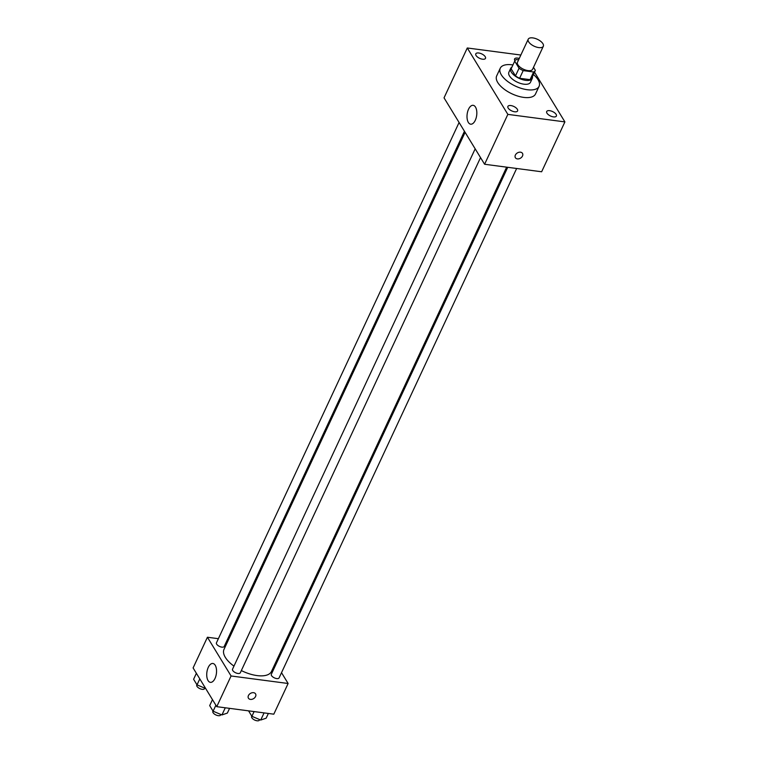 <?xml version="1.0" encoding="UTF-8"?>
<svg xmlns="http://www.w3.org/2000/svg" width="758" height="758" viewBox="0 0 758 758"><rect width="100%" height="100%" fill="white"/><g stroke="black" fill="none" stroke-linecap="round" stroke-linejoin="round"><path stroke-width="1.14" d="M532.817 37.9A8.329 3.809 -155 0 1 540.71 41.32A8.329 3.809 -155 0 1 543.325 46.266A8.329 3.809 -155 0 1 534.163 46.2A8.329 3.809 -155 0 1 528.222 39.217A8.329 3.809 -155 0 1 532.817 37.9M543.325 46.266L532.59 69.281A8.329 3.809 -155 0 1 523.427 69.215A8.329 3.809 -155 0 1 517.487 62.241L528.222 39.217M531.775 78.055A11.313 5.173 -155 0 1 531.709 78.207A11.313 5.173 -155 0 1 530.069 79.656L519.609 78.273A11.313 5.173 -155 0 1 515.478 75.904L511.138 68.807L514.72 61.133L519.059 68.239A11.313 5.173 -155 0 0 523.191 70.608L533.641 71.982A11.313 5.173 -155 0 0 535.29 70.541A11.313 5.173 -155 0 0 535.356 70.38L533.49 67.339M518.614 59.825L516.435 59.541A11.313 5.173 -155 0 0 514.786 60.981A11.313 5.173 -155 0 0 514.72 61.133M511.925 67.121A11.901 5.448 25 0 0 510.674 68.4A11.901 5.448 25 0 0 519.154 78.368A11.901 5.448 25 0 0 532.249 78.462A11.901 5.448 25 0 0 532.429 76.681M532.249 78.462L530.458 82.3A11.901 5.448 -155 0 1 517.373 82.205A11.901 5.448 -155 0 1 508.883 72.237L510.674 68.4M515.478 75.904L519.059 68.239M530.069 79.656L533.641 71.982M519.609 78.273L523.191 70.608M533.442 74.502A21.423 9.797 -155 0 1 539.09 86.317A21.423 9.797 -155 0 1 515.525 86.147A21.423 9.797 -155 0 1 500.261 68.211A21.423 9.797 -155 0 1 512.067 64.818A21.423 9.797 -155 0 1 512.939 64.942M539.09 86.317L535.508 93.992A21.423 9.797 -155 0 1 511.953 93.821A21.423 9.797 -155 0 1 496.68 75.885L500.261 68.211M508.173 108.072A5.353 2.445 -155 0 1 507.907 106.414A5.353 2.445 -155 0 1 513.791 106.452A5.353 2.445 -155 0 1 517.6 110.933A5.353 2.445 -155 0 1 513.204 111.464A5.353 2.445 -155 0 1 508.173 108.072M476.062 55.495A5.353 2.445 -155 0 1 475.797 53.837A5.353 2.445 -155 0 1 481.681 53.884A5.353 2.445 -155 0 1 485.49 58.366A5.353 2.445 -155 0 1 481.093 58.887A5.353 2.445 -155 0 1 476.062 55.495M514.928 60.725A5.353 2.445 -155 0 1 514.853 60.602A5.353 2.445 -155 0 1 514.587 58.944A5.353 2.445 -155 0 1 519.23 58.499M546.963 113.179A5.353 2.445 -155 0 1 546.698 111.521A5.353 2.445 -155 0 1 552.582 111.559A5.353 2.445 -155 0 1 556.391 116.04A5.353 2.445 -155 0 1 551.995 116.571A5.353 2.445 -155 0 1 546.963 113.179M520.85 55.031L467.288 47.981L507.851 114.382L564.9 121.896L534.523 72.171M467.288 47.981L444.036 97.848L484.599 164.259L507.851 114.382M468.34 122.426A9.522 4.804 97.5 0 1 467.686 111.549A9.522 4.804 97.5 0 1 473.163 105.315A9.522 4.804 97.5 0 1 476.678 115.377A9.522 4.804 97.5 0 1 470.671 124.189A9.522 4.804 97.5 0 1 468.34 122.426M484.599 164.259L541.638 171.772L564.9 121.896M520.5 152.187A4.169 3.051 -31.4 0 1 522.489 153.372A4.169 3.051 -31.4 0 1 520.519 158.147A4.169 3.051 -31.4 0 1 515.374 157.711A4.169 3.051 -31.4 0 1 516.17 153.902A4.169 3.051 -31.4 0 1 520.5 152.187M522.489 153.372A4.169 3.051 -31.4 0 1 520.519 158.147A4.169 3.051 -31.4 0 1 515.374 157.711M506.638 167.158L271.497 671.436A26.179 11.976 -155 0 1 241.338 670.565M233.957 666.121A26.179 11.976 -155 0 1 224.036 649.303L465.099 132.347M459.083 122.493L216.447 642.831A4.283 1.961 25 0 0 217.792 645.371A4.283 1.961 25 0 0 221.848 647.133A4.283 1.961 25 0 0 224.207 646.451L464.446 131.267M516.643 168.475L279.086 677.898A4.283 1.961 -155 0 1 274.377 677.87A4.283 1.961 -155 0 1 271.326 674.279L507.737 167.3M480.534 157.607L240.295 672.791A4.283 1.961 -155 0 1 235.586 672.763A4.283 1.961 -155 0 1 232.535 669.172L475.171 148.833M218.38 638.691L207.417 637.241L231.076 675.975L288.116 683.489L281.521 672.687M276.158 663.913L275.505 662.833M228.376 640.008L227.286 639.856M207.417 637.241L193.101 667.931L216.76 706.664L273.809 714.178L288.116 683.489M216.76 706.664L231.076 675.975M208.261 667.381A9.522 4.804 97.5 0 1 212.884 663.477A9.522 4.804 97.5 0 1 216.4 673.54A9.522 4.804 97.5 0 1 210.402 682.352A9.522 4.804 97.5 0 1 206.877 676.941A9.522 4.804 97.5 0 1 208.261 667.381M253.56 692.679A4.169 3.051 -31.4 0 1 255.55 693.864A4.169 3.051 -31.4 0 1 253.589 698.639A4.169 3.051 -31.4 0 1 248.444 698.213A4.169 3.051 -31.4 0 1 249.23 694.394A4.169 3.051 -31.4 0 1 253.56 692.679M255.55 693.864A4.169 3.051 -31.4 0 1 253.579 698.639A4.169 3.051 -31.4 0 1 248.434 698.203M196.379 673.303L193.603 679.272L197.014 684.862L205.683 688.52M197.014 684.862L199.799 678.893M204.774 688.141L204.537 688.652A4.283 1.961 -155 0 1 199.818 688.615A4.283 1.961 -155 0 1 196.767 685.033L196.919 684.701M212.467 699.643L209.691 705.613L213.102 711.203L221.942 714.936L227.362 713.079L229.57 708.351M221.942 714.936L225.278 707.792M213.102 711.203L215.888 705.234M220.862 714.481L220.625 714.993A4.283 1.961 -155 0 1 215.907 714.955A4.283 1.961 -155 0 1 212.856 711.374L213.007 711.042M248.567 710.852L251.893 716.31L260.733 720.043L266.153 718.186L268.36 713.467M260.733 720.043L264.068 712.899M251.893 716.31L254.101 711.582M259.653 719.588L259.416 720.1A4.283 1.961 -155 0 1 254.697 720.062A4.283 1.961 -155 0 1 251.647 716.481L251.798 716.149M531.709 78.207L535.29 70.541M511.214 68.656L514.786 60.981"/></g></svg>
